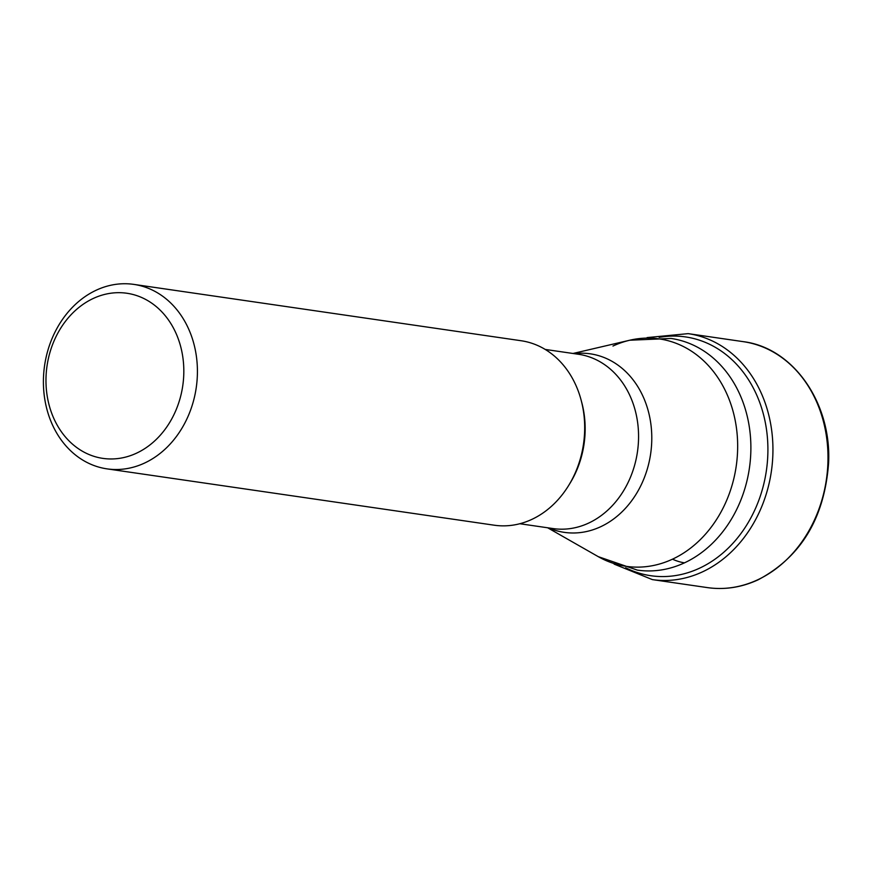 <?xml version="1.0" encoding="UTF-8"?>
<svg xmlns="http://www.w3.org/2000/svg" width="872" height="872" viewBox="0 0 872 872"><rect width="100%" height="100%" fill="white"/><g stroke="black" fill="none" stroke-linecap="round" stroke-linejoin="round"><path stroke-width="1.31" d="M133.83 284.392L521.096 340.734A93.206 76.627 98.3 0 1 584.491 421.122A93.206 76.627 98.3 0 1 531.811 519.407A93.206 76.627 98.3 0 1 494.261 525.206L106.994 468.863A93.206 76.627 -81.7 0 0 144.545 463.065A93.206 76.627 -81.7 0 0 197.225 364.769A93.206 76.627 -81.7 0 0 133.83 284.392A93.206 76.627 -81.7 0 0 96.28 290.18A93.206 76.627 -81.7 0 0 43.6 388.476A93.206 76.627 -81.7 0 0 106.994 468.863M93.293 298.453A83.418 68.583 -81.7 0 0 49.442 406.265A83.418 68.583 -81.7 0 0 136.501 453.189A83.418 68.583 -81.7 0 0 180.351 345.377A83.418 68.583 -81.7 0 0 93.293 298.453M743.206 341.65A124.271 102.177 98.3 0 1 827.735 448.829A124.271 102.177 98.3 0 1 757.496 579.891A124.271 102.177 98.3 0 1 707.421 587.608C724.665 590.028 741.571 587.434 758.128 579.804C800.91 557.055 824.389 518.251 828.574 463.37C831.855 403.202 793.269 347.699 743.206 341.65L688.161 333.638A124.271 102.177 -81.7 0 1 772.679 440.818A124.271 102.177 -81.7 0 1 702.451 571.879A124.271 102.177 -81.7 0 1 652.376 579.608L707.421 587.608M625.638 567.759A120.652 99.201 -81.7 0 0 699.464 568.228A120.652 99.201 -81.7 0 0 765.823 425.296A120.652 99.201 -81.7 0 0 659.167 337.377M637.334 570.114A117.044 96.225 -81.7 0 0 684.498 562.832A117.044 96.225 -81.7 0 0 750.639 439.401A117.044 96.225 -81.7 0 0 671.037 338.456L629.769 340.222A114.908 94.47 98.3 0 1 735.216 420.533A114.908 94.47 98.3 0 1 672.476 559.181A114.908 94.47 98.3 0 1 598.279 556.663L637.334 570.114M612.972 346.042A114.908 94.47 98.3 0 1 629.769 340.222L573.002 353.476M684.498 562.832A97.86 49.05 -114.9 0 1 672.476 559.181M548.695 527.931A90.208 74.164 -81.7 0 0 600.525 526.797A90.208 74.164 -81.7 0 0 600.623 526.753A90.208 74.164 -81.7 0 0 650.577 421.983A90.208 74.164 -81.7 0 0 574.059 353.629M545.185 349.432L578.485 354.272A88.072 72.409 98.3 0 1 638.38 430.223A88.072 72.409 98.3 0 1 588.611 523.102A88.072 72.409 98.3 0 1 588.513 523.145A88.072 72.409 98.3 0 1 553.12 528.574L519.821 523.734M569.263 484.483A88.072 72.409 -81.7 0 0 581.384 401.131M614.117 564.108L652.376 579.608M647.079 337.595L688.161 333.638M547.649 527.778L598.279 556.663"/></g></svg>
